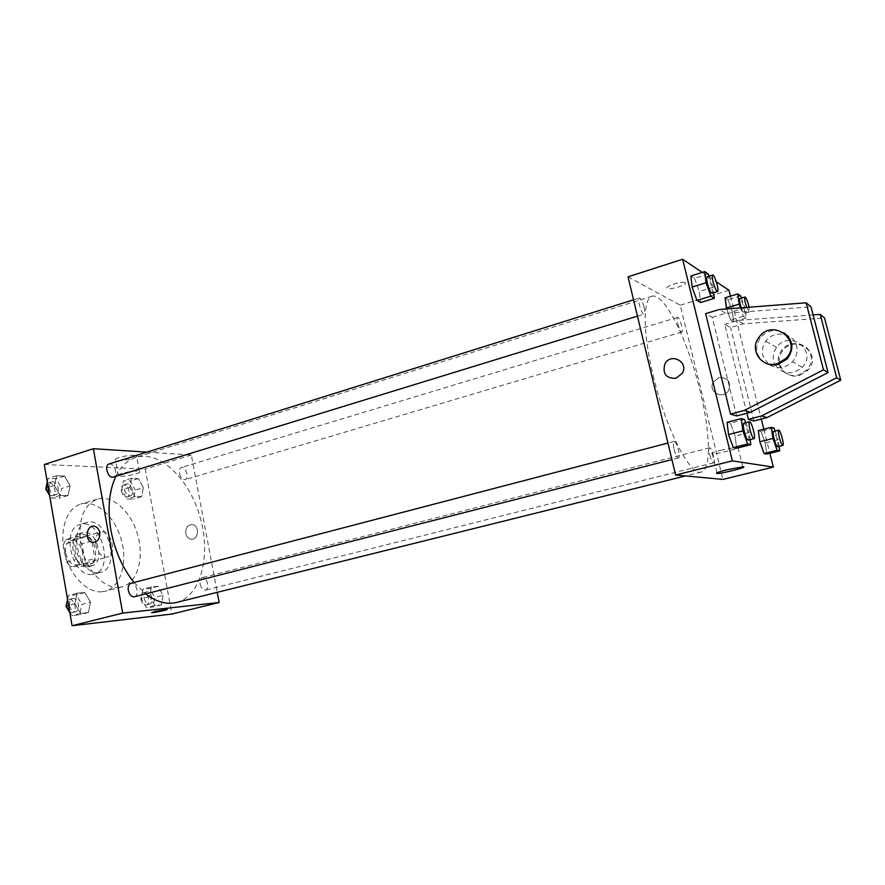 <?xml version="1.0" encoding="UTF-8"?>
<svg xmlns="http://www.w3.org/2000/svg" width="885" height="885" viewBox="0 0 885 885"><rect width="100%" height="100%" fill="white"/><g stroke="black" fill="none" stroke-linecap="round" stroke-linejoin="round"><path stroke-width="0.66" stroke-dasharray="4.42 3.32" d="M95.735 544.806C97.981 553.39 101.93 557.462 107.594 557.03C118.004 554.762 110.658 528.566 100.591 532.04C96.498 533.744 94.883 537.991 95.735 544.806M65.733 553.236C67.957 561.709 71.939 565.714 77.703 565.238C88.334 562.904 81.077 537.029 70.789 540.547C66.618 542.273 64.926 546.499 65.733 553.236M65.955 539.474L77.946 539.12L81.984 543.755L85.037 561.19L82.67 566.135L70.7 566.82L66.552 562.163L63.477 544.397L65.955 539.474L75.822 536.642L87.748 536.321L77.946 539.12M82.67 566.135L92.516 563.435L80.623 564.088L70.7 566.82M66.552 562.163L76.486 559.409L73.378 541.576L63.477 544.397M76.486 559.409L80.623 564.088M92.516 563.435L94.861 558.49L85.037 561.19M87.748 536.321L91.774 540.989L94.861 558.49M75.822 536.642L73.378 541.576M87.161 566.92C73.864 568.646 66.375 536.354 79.407 533.633L87.051 535.27C97.505 541.775 98.755 564.619 88.666 566.677L87.161 566.92M90.48 566.013L91.974 565.769C106.045 562.694 96.321 528.002 82.703 532.681C77.205 534.96 75.004 540.613 76.088 549.629C78.621 559.928 83.411 565.393 90.48 566.013M91.774 540.989L81.984 543.755M91.963 574.453C72.072 577.252 60.645 528.544 80.17 524.462C100.647 517.426 115.238 569.475 94.076 574.111L91.963 574.453M98.633 572.661C78.82 575.427 67.349 526.586 86.796 522.537C107.173 515.524 121.798 567.716 100.735 572.318L98.633 572.661M101.996 591.766C87.338 593.249 70.026 575.715 64.627 552.926C59.052 530.181 66.751 508.034 80.756 504.085C96.1 499.417 114.95 516.552 121.3 539.706C127.905 562.805 120.703 587.231 105.171 591.224L101.996 591.766M118.9 587.363L122.03 586.832C137.385 582.883 144.388 558.346 137.739 535.104C131.345 511.784 112.605 494.461 97.438 499.074C83.456 504.937 77.902 519.805 80.778 543.644C84.75 568.369 103.468 589.288 118.9 587.363M163.017 595.284L161.413 604.864L154.753 605.561L149.687 596.556L151.368 586.921L158.028 586.357L163.017 595.284L161.413 604.864L154.753 605.561L149.687 596.556L151.368 586.921L158.028 586.357L163.017 595.284L154.753 597.375L153.116 606.933L146.423 607.641L141.357 598.669L143.06 589.056L149.764 588.481L154.753 597.375M143.337 487.69L141.666 496.662L134.94 496.562L129.885 487.358L131.622 478.342L138.359 478.575L143.337 487.69L141.666 496.662L134.94 496.562L129.885 487.358L131.622 478.342L138.359 478.575L143.337 487.69L135.239 490.113L133.535 499.063L126.776 498.985L121.71 489.814L123.491 480.82L130.261 481.031L135.239 490.113M44.25 464.503L145.284 469.072L171.878 614.046M90.48 602.176L88.389 612.564L80.601 613.382L74.893 603.658L77.084 593.193L84.883 592.53L90.48 602.176L88.389 612.564L80.601 613.382L74.893 603.658L77.084 593.193L84.883 592.53L90.48 602.176L81.818 604.4L79.683 614.765L71.862 615.606L69.716 611.966M70.125 485.876L67.946 495.556L60.103 495.445L54.405 485.489L56.673 475.754L64.539 476.019L70.125 485.876L67.946 495.556L60.103 495.445L54.405 485.489L56.673 475.754L64.539 476.019L70.125 485.876L61.64 488.498L59.428 498.155L51.54 498.067L49.405 494.339M134.033 582.474L145.638 593.901M176.447 602.464C200.95 596.324 211.117 555.758 200.209 517.603C189.7 479.338 159.953 449.956 135.814 457.434C127.506 460.089 120.869 466.373 115.88 476.285M146.932 452.135L191.315 454.967L217.223 592.331M179.467 473.398C180.629 477.712 182.498 479.792 185.087 479.637C189.622 478.597 185.728 465.864 181.359 467.49C179.644 468.253 179.013 470.223 179.467 473.398M200.187 584.2C201.238 588.282 202.986 590.262 205.42 590.14C210.11 589.266 206.913 576.168 202.377 577.639C200.43 578.447 199.711 580.637 200.187 584.2M134.343 596.778C139.83 595.705 136.312 581.545 130.98 583.27M109.065 463.983C112.141 463.74 114.32 465.975 115.592 470.709C116.057 474.094 115.282 476.219 113.302 477.081M191.315 454.967L145.284 469.072M119.11 457.545C115.537 458.718 114.342 459.625 115.537 460.266C119.232 462.114 141.191 457.202 136.522 455.565C132.573 454.824 126.765 455.476 119.11 457.545M185.75 533.489C186.469 536.631 188.162 538.511 190.806 539.12C198.317 540.757 200.198 525.834 192.62 524.661C187.786 524.683 185.496 527.626 185.75 533.489C186.469 536.631 188.162 538.511 190.806 539.12C198.317 540.757 200.198 525.834 192.62 524.661C187.786 524.683 185.485 527.626 185.75 533.489M94.54 526.287L94.54 526.287C97.261 527.029 98.998 529.108 99.739 532.516M121.975 473.375C118.391 474.526 117.185 475.4 118.38 475.975C122.041 477.657 144.045 472.756 139.399 471.296C135.46 470.643 129.653 471.34 121.975 473.375M151.589 612.542L166.811 609.4M653.141 375.395C665.631 428.771 690.477 476.816 701.351 471.993C712.635 469.028 709.759 424.147 696.86 378.459C684.149 332.727 663.285 292.891 652.101 296.209C642.82 298.123 642.687 332.528 653.141 375.395M644.059 307.206C644.955 311.221 644.966 313.522 644.081 314.098C641.78 315.259 636.758 298.356 639.313 298.002C640.884 298.378 642.466 301.442 644.059 307.206M709.836 455.001C711.164 459.89 712.425 462.479 713.631 462.778C715.832 462.589 711.662 446.936 709.648 447.821C708.83 448.407 708.896 450.808 709.836 455.001M674.105 449.326C675.576 454.757 677.047 457.622 678.507 457.91C681.151 457.633 676.538 440.409 674.105 441.449C673.098 442.113 673.098 444.735 674.105 449.326M677.755 323.744C679.182 328.91 680.532 331.676 681.826 332.03C683.939 331.764 679.503 316.443 677.578 317.383C676.848 317.892 676.903 320.016 677.755 323.744M628.018 276.828L680.244 305.203L722.957 479.404M722.016 449.934C713.266 452.268 710.058 453.596 712.392 453.905C718.155 454.138 744.949 446.958 737.902 447.036L722.016 449.934M718.919 377.563L713.155 382.265C707.668 391.933 723.211 400.219 728.632 390.44C731.187 381.723 727.957 377.43 718.919 377.563C727.946 377.43 731.187 381.723 728.632 390.44C723.211 400.219 707.668 391.933 713.144 382.265L718.919 377.563M728.975 290.269L680.244 305.203M730.446 296.165L761.288 419.081M763.843 429.236L769.873 453.297M685.222 282.724L684.758 282.536C680.41 281.098 662.522 287.393 667.666 288.51C671.571 289.871 688.464 284.317 685.222 282.724C688.464 284.328 671.571 289.882 667.666 288.521C662.522 287.393 680.421 281.109 684.769 282.536L685.222 282.724M702.247 272.392L716.308 281.806M675.941 378.282L682.125 373.503M773.988 428.063L761.078 431.382L758.334 430.652L761.078 431.382L765.26 443.02L766.764 454.071L765.26 443.02L778.147 439.756L779.088 446.372M740.679 295.9L728.089 299.716L725.081 297.791L728.089 299.716L732.315 311.62L733.61 321.764L730.645 320.038L726.696 308.953L730.645 320.038L733.61 321.764L732.315 311.62L744.882 307.869L746.254 318.025L743.4 316.255L740.446 307.892M708.277 273.985L694.548 278.299L690.897 275.965L694.548 278.299L699.327 291.486L700.544 302.537L699.327 291.486L713.033 287.26L713.675 292.736M744.528 419.523L730.413 423.229L727.072 422.333L730.413 423.229L735.136 436.095L736.608 448.241L735.136 436.095L749.219 432.466L750.137 439.635M746.863 413.24L724.671 324.297L730.579 327.594L743.433 323.81L824.532 317.969M753.931 420.994L730.579 327.594M736.685 415.928L712.204 317.328L705.611 313.655M775.116 364.885C782.904 374.676 791.953 375.483 802.275 367.297C818.282 350.88 789.497 328.954 776.587 347.418C773.512 351.677 772.539 356.279 773.667 361.224L774.773 364.233M813.105 314.905L737.736 320.436L724.671 324.297M768.08 363.868L762.837 355.538C761.664 350.416 762.671 345.637 765.857 341.201C773.755 329.662 793.756 332.66 796.589 346.035C797.883 351.854 796.5 357.109 792.44 361.788C784.851 368.713 776.897 369.543 768.578 364.277M712.204 317.328L725.7 313.301L811.003 306.807M765.06 362.817C755.923 356.224 754.285 347.927 760.182 337.915C767.007 330.249 774.939 328.556 783.977 332.849M810.859 355.007C812.098 360.516 810.782 365.472 806.932 369.897L798.69 374.897C784.298 379.466 772.14 361.777 781.654 350.349C789.166 339.464 808.171 342.362 810.859 355.007M799.631 375.384L807.839 370.406C823.526 354.376 795.305 332.882 782.65 350.925C773.169 362.308 785.283 379.942 799.631 375.384M743.433 323.81L737.736 320.436M725.7 313.301L719.339 309.518M47.281 482.082L48.155 478.442L56.054 478.685L61.64 488.498M49.228 488.221C50.478 492.856 52.691 495.014 55.866 494.715C61.386 493.354 57.016 479.958 51.695 481.949C49.637 482.834 48.819 484.925 49.228 488.221M67.946 495.556L59.428 498.155M60.103 495.445L51.54 498.067M54.405 485.489L48.21 487.414M56.673 475.754L48.155 478.442M64.539 476.019L56.054 478.685M49.571 495.29L52.469 495.755C58.001 494.383 53.642 481.02 48.31 483.011L46.828 484.029M124.597 489.881C125.725 494.095 127.639 496.109 130.327 495.91C135.073 494.792 131.245 482.358 126.677 484.04C124.873 484.814 124.177 486.761 124.597 489.881M141.666 496.662L133.535 499.063M134.94 496.562L126.776 498.985M129.885 487.358L121.71 489.814M131.622 478.342L123.491 480.82M138.359 478.575L130.261 481.031M121.356 490.854C122.484 495.069 124.398 497.071 127.086 496.872C131.843 495.755 128.015 483.332 123.435 485.013C121.632 485.799 120.935 487.735 121.356 490.854M67.548 599.399L68.377 595.483L76.221 594.808L81.818 604.4M69.506 605.594C70.612 609.931 72.659 611.989 75.645 611.756C81.365 610.628 77.957 596.789 72.404 598.559C70.037 599.499 69.074 601.844 69.506 605.594M88.389 612.564L79.683 614.765M80.601 613.382L71.862 615.606M74.893 603.658L68.565 605.296M77.084 593.193L68.377 595.483M84.883 592.53L76.221 594.808M69.782 612.332L72.183 612.641C77.902 611.502 74.506 597.685 68.941 599.466L67.315 600.484M144.222 598.393C145.24 602.375 147.021 604.289 149.565 604.134C154.455 603.205 151.357 590.395 146.611 591.91C144.576 592.74 143.779 594.897 144.222 598.393M161.413 604.864L153.116 606.933M154.753 605.561L146.423 607.641M149.687 596.556L141.357 598.669M151.368 586.921L143.06 589.056M158.028 586.357L149.764 588.481M140.914 599.233C141.932 603.216 143.713 605.119 146.257 604.964C151.158 604.035 148.072 591.235 143.304 592.762C141.268 593.581 140.472 595.738 140.914 599.233M709.062 276.164L713.033 287.26M711.971 293.256C714.062 293.023 709.007 275.777 707.137 276.773M694.548 278.299L699.327 291.486M741.442 298.068L744.882 307.869M741.199 307.825C742.449 311.531 743.444 313.423 744.174 313.5C745.911 313.356 741.409 297.703 739.871 298.544M746.254 318.025L733.61 321.764M743.4 316.255L730.645 320.038M728.089 299.716L732.315 311.62M746.697 307.405L749.285 311.985L749.141 307.217M745.701 422.753L749.219 432.466M748.334 440.088C750.513 439.945 745.745 422.333 743.787 423.251M730.413 423.229L735.136 436.095M775.061 431.084L778.147 439.756M777.605 446.737C779.397 446.659 775.105 430.696 773.501 431.482M761.078 431.382L765.26 443.02M77.703 565.238L107.594 557.03M70.789 540.547L100.591 532.04M82.703 532.681L79.407 533.633M91.974 565.769L88.666 566.677M86.796 522.537L80.17 524.462M100.735 572.318L94.076 574.111M97.438 499.074L80.756 504.085M122.03 586.832L105.171 591.224M139.399 471.296L136.522 455.565M118.38 475.975L115.537 460.266M652.101 296.209L135.814 457.434M701.351 471.993L685.477 475.942M637.454 316.133L644.081 314.098M633.538 299.816L639.313 298.002M709.648 447.821L202.377 577.639M713.631 462.778L205.42 590.14M674.105 441.449L667.943 443.053M678.507 457.91L671.914 459.592M677.578 317.383L181.359 467.49M681.826 332.03L185.087 479.637M742.803 466.826L737.902 447.036M717.016 472.767L712.392 453.905M802.275 367.297L792.44 361.788M776.587 347.418L765.857 341.201M759.02 337.24L760.182 337.915M807.839 370.406L806.932 369.897M782.65 350.925L781.654 350.349M51.695 481.949L48.31 483.011M55.866 494.715L52.469 495.755M126.677 484.04L123.435 485.013M130.327 495.91L127.086 496.872M72.404 598.559L68.941 599.466M75.645 611.756L72.183 612.641M146.611 591.91L143.304 592.762M149.565 604.134L146.257 604.964M749.285 311.985L744.174 313.5"/><path stroke-width="1.33" d="M217.223 592.331L219.148 602.497L171.878 614.046L72.094 625.728L44.25 464.503L93.368 448.706L146.932 452.135M219.148 602.497L122.672 613.095L72.094 625.728M154.609 611.535L166.811 609.4C169.931 609.4 154.311 612.774 151.888 612.619L154.609 611.535M115.88 476.285C109.043 490.876 107.373 508.82 110.89 530.126C114.784 550.625 122.495 568.07 134.033 582.474M145.638 593.901C156.38 601.955 166.645 604.809 176.447 602.464L685.477 475.942M122.672 613.095L93.368 448.706M667.943 443.053L130.98 583.27C128.723 584.188 127.827 586.567 128.314 590.395C129.453 594.842 131.456 596.977 134.343 596.778L671.914 459.592M637.454 316.133L113.302 477.081C108.224 479.006 103.777 465.278 109.065 463.983L633.538 299.816M99.739 532.516C100.016 538.932 97.615 542.217 92.549 542.383C84.197 541.288 86.321 524.152 94.54 526.287C97.261 527.029 98.998 529.108 99.739 532.516C100.016 538.932 97.627 542.217 92.549 542.383C84.197 541.288 86.321 524.152 94.54 526.287M166.811 609.389C169.931 609.4 154.311 612.763 151.888 612.608L151.589 612.542M769.873 453.297L773.335 467.092L722.957 479.404L675.631 475.024L628.018 276.828L682.634 259.272L702.247 272.392M726.906 469.791L742.803 466.826C749.816 466.528 722.912 473.497 717.193 473.486C714.881 473.298 718.111 472.059 726.906 469.791M773.335 467.092L732.36 460.864L675.631 475.024M716.308 281.806L728.975 290.269L730.446 296.165M761.288 419.081L763.843 429.236M675.941 378.282C666.195 378.592 662.467 373.924 664.757 364.288C670.421 351.976 689.459 361.954 682.125 373.503L675.941 378.282C666.195 378.592 662.467 373.924 664.757 364.288L664.757 364.288C670.421 351.976 689.459 361.965 682.125 373.503M732.36 460.864L682.634 259.272M759.817 441.77L758.334 430.652L759.817 441.77L764.065 453.551L759.817 441.77L772.926 438.44L771.355 427.3L773.988 428.063L775.061 431.084M766.764 454.071L764.065 453.551L766.764 454.071L779.729 450.841L777.141 450.288L772.926 438.44M726.353 307.98L725.081 297.791L726.696 308.953L726.353 307.98L739.13 304.141L737.78 293.931L740.679 295.9L741.442 298.068M692.081 287.061L690.897 275.965L692.081 287.061L696.949 300.435L692.081 287.061L706.02 282.724L704.748 271.606L708.277 273.985L709.062 276.164M700.544 302.537L696.949 300.435L700.544 302.537L714.339 298.322L710.865 296.176L706.02 282.724M728.51 434.568L727.072 422.333L728.51 434.568L733.311 447.6L728.51 434.568L742.847 430.851L741.309 418.594L744.528 419.523L745.701 422.753M736.608 448.241L733.311 447.6L736.608 448.241L750.79 444.646L747.626 443.971L742.847 430.851M748.4 419.368L761.697 415.884L836.679 377.751L820.196 314.385L824.532 317.969L840.75 380.185L767.018 417.587L753.931 420.994L748.4 419.368L746.863 413.24M806.135 302.803L811.003 306.807L828.061 372.585L750.436 412.299L736.685 415.928L730.501 414.114L705.611 313.655L719.339 309.518L806.135 302.803L823.504 369.853L744.484 410.397L730.501 414.114M774.773 364.233L775.116 364.885M820.196 314.385L813.105 314.905M783.977 332.849C793.259 340.183 794.343 348.856 787.23 358.879L778.402 364.288C773.667 365.527 769.22 365.029 765.06 362.817M777.307 363.713C761.83 368.724 748.798 349.641 759.02 337.24C772.66 317.582 803.093 340.78 786.168 358.281L777.307 363.713M767.018 417.587L761.697 415.884M840.75 380.185L836.679 377.751M828.061 372.585L823.504 369.853M750.436 412.299L744.484 410.397M49.405 494.339L45.854 488.155L47.281 482.082M48.21 487.414L45.854 488.155M46.828 484.029L45.832 489.283L49.571 495.29M69.716 611.966L66.154 605.915L67.548 599.399M68.565 605.296L66.154 605.915M67.315 600.484L66.032 606.49L69.782 612.332M713.675 292.736L714.339 298.322M712.69 275.036L707.137 276.773C706.44 277.293 706.573 279.605 707.524 283.698C709.162 289.616 710.644 292.802 711.971 293.256L717.536 291.552C719.582 291.331 714.527 274.051 712.69 275.036C712.016 275.545 712.159 277.857 713.122 281.961C714.759 287.89 716.231 291.077 717.536 291.552M710.865 296.176L696.949 300.435M704.748 271.606L690.897 275.965M740.446 307.892L739.13 304.141M749.141 307.217C747.681 301.199 746.287 297.791 744.971 297.006L739.871 298.544C739.296 299.008 739.462 301.143 740.358 304.938L741.199 307.825M737.78 293.931L725.081 297.791M744.971 297.006C744.407 297.46 744.573 299.595 745.48 303.4L746.697 307.405M750.137 439.635L750.79 444.646M749.495 421.758L743.787 423.251C742.991 423.871 743.135 426.526 744.219 431.205C745.734 436.759 747.106 439.723 748.334 440.088L754.064 438.628C756.199 438.495 751.42 420.851 749.495 421.758C748.721 422.377 748.876 425.032 749.971 429.712C751.487 435.287 752.858 438.252 754.064 438.628M747.626 443.971L733.311 447.6M741.309 418.594L727.072 422.333M779.088 446.372L779.729 450.841M778.723 430.143L773.501 431.482C772.848 432.035 773.036 434.447 774.043 438.728C775.404 443.717 776.599 446.394 777.605 446.737L782.838 445.432C784.608 445.354 780.293 429.369 778.723 430.143C778.092 430.696 778.28 433.108 779.298 437.389C780.67 442.4 781.842 445.078 782.838 445.432M777.141 450.288L764.065 453.551M771.355 427.3L758.334 430.652M717.193 473.486L717.016 472.767M786.168 358.281L787.23 358.879"/></g></svg>
